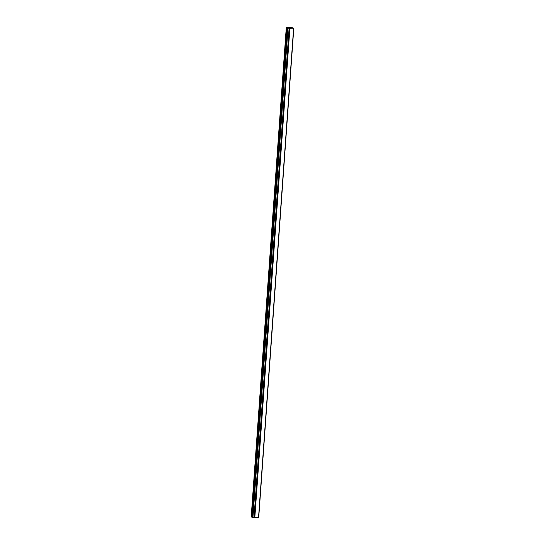 <?xml version="1.0" encoding="UTF-8"?>
<svg xmlns="http://www.w3.org/2000/svg" width="545" height="545" viewBox="0 0 545 545"><rect width="100%" height="100%" fill="white"/><g stroke="black" fill="none" stroke-linecap="round" stroke-linejoin="round"><path stroke-width="0.82" d="M287.883 28.231L288.973 28.183L286.275 27.618L290.982 27.25L293.803 28.19L287.883 28.231L252.934 517.641L288.012 28.279M289.102 28.231L254.025 517.6L258.725 517.552L252.805 517.593M287.208 27.972L252.131 517.334L252.826 517.307L252.001 517.287L287.079 27.924M286.404 27.672L251.327 517.035L252.022 517.007L251.197 516.987L286.275 27.618M290.172 28.32L287.808 27.427L291.405 27.352L293.489 28.156L290.172 28.32M288.142 27.775L288.169 27.414M288.25 27.815L288.285 27.42M288.319 27.836L288.353 27.407M288.428 27.877L288.462 27.414M288.496 27.904L288.53 27.4M288.605 27.945L288.646 27.407M288.673 27.979L288.714 27.393M288.782 28.02L288.823 27.4M288.85 28.033L288.898 27.386M288.959 28.074L289.007 27.393M289.027 28.108L289.075 27.379M289.136 28.149L289.191 27.386M289.197 28.17L289.259 27.373M289.313 28.217L289.368 27.379M289.375 28.245L289.436 27.366M289.484 28.286L289.552 27.373M289.552 28.306L289.62 27.359M289.668 28.32L289.736 27.366M289.729 28.326L289.804 27.352M289.845 28.333L289.913 27.359M289.913 28.333L289.981 27.345M290.029 28.326L290.097 27.345M290.097 28.326L290.165 27.339M290.206 28.313L290.281 27.339M290.274 28.313L290.349 27.332M290.39 28.306L290.458 27.332M290.458 28.306L290.526 27.325M290.574 28.299L290.642 27.325M290.642 28.299L290.71 27.318M291.5 28.258L291.561 27.414L291.521 28.258M291.609 28.265L291.67 27.454M291.63 28.265L291.684 27.475M291.725 28.251L291.779 27.495M291.738 28.251L291.793 27.516M291.902 27.557L291.854 28.245L291.888 27.536M292.011 27.597L291.963 28.251L291.991 27.577M292.059 28.238L292.1 27.618M292.072 28.238L292.12 27.638M292.168 28.245L292.209 27.659M292.188 28.238L292.229 27.679M292.502 28.224L292.536 27.781M292.522 28.224L292.549 27.802M292.611 28.217L292.638 27.822M292.631 28.217L292.658 27.843M254.025 517.6L252.934 517.641M258.528 517.6L293.605 28.238M258.671 517.512L293.741 28.224M290.901 28.292L290.976 27.305M291.337 28.265L291.405 27.352M254.263 517.689L289.341 28.32M254.815 517.75L289.892 28.388M258.725 517.552L293.803 28.19"/></g></svg>
